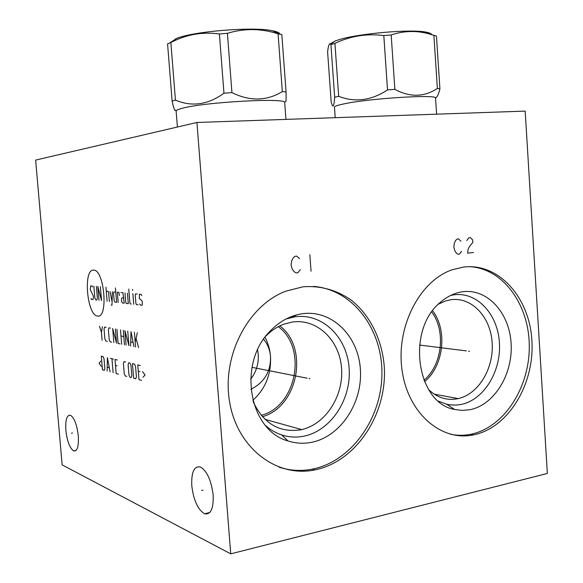 <?xml version="1.0" encoding="UTF-8"?>
<svg xmlns="http://www.w3.org/2000/svg" width="583" height="583" viewBox="0 0 583 583"><rect width="100%" height="100%" fill="white"/><g stroke="black" fill="none" stroke-linecap="round" stroke-linejoin="round"><path stroke-width="0.87" d="M230.73 553.85L547.357 473.454L525.174 111.105L196.93 122.474L230.73 553.85L62.141 464.87L35.643 160.085L196.93 122.474M316.212 469.621L314.667 469.942C276.736 477.922 237.266 448.167 229.615 402.03C221.547 356.009 247.986 305.456 285.714 291.201L302.781 286.843C320.475 285.357 337.491 290.239 351.833 300.595C370.212 315.607 381.901 339.495 384.212 365.832C387.702 412.451 357.423 460.534 316.212 469.621M474.467 434.685L473.447 434.896C441.047 441.87 407.619 412.924 401.986 369.695C395.974 326.575 419.796 280.678 452.262 269.74L463.58 267.058C498.749 262.7 529.502 297.439 531.885 340.436C534.742 383.359 509.061 427.084 474.467 434.685M213.159 495.091C213.611 508.777 210.733 515 204.531 513.754C197.812 509.578 193.563 500.221 191.785 485.697C191.253 472.128 194.117 465.89 200.384 466.968C207.038 470.955 211.301 480.326 213.159 495.091M78.304 435.844C78.843 446.389 77.313 451.424 73.72 450.95C69.8 448.276 67.183 441.418 65.872 430.378C65.296 419.906 66.819 414.856 70.448 415.227C74.332 417.8 76.949 424.672 78.304 435.844M278.31 326.677C307.576 347.934 296.609 406.402 261.242 415.336M252.833 400.353C265.433 388.854 271.328 374.257 270.512 356.563C269.965 349.596 268.144 343.147 265.054 337.207M253.211 401.753C263.472 423.462 279.221 432.834 300.456 429.868L301.732 429.591C325.984 424.074 343.97 395.442 341.507 367.727C339.364 339.955 317.065 318.478 292.462 322.02L284.555 323.944C277.676 326.363 271.459 330.408 265.914 336.063M262.416 416.692C298.132 406.905 309.165 348.036 279.884 325.882M286.056 318.974L294.991 316.802C322.465 312.918 347.133 337.229 349.137 368.23C351.52 399.166 330.984 430.793 303.823 436.186C296.281 437.68 288.876 437.257 281.596 434.903C275.752 432.972 270.417 429.86 265.593 425.583M311.869 442.257C340.975 436.339 362.903 402.314 360.36 369.083C358.232 335.786 331.887 309.602 302.409 313.727C290.305 315.483 279.512 321.328 270.016 331.239C237.405 363.333 248.897 430.56 288.024 440.952C295.843 443.459 303.787 443.896 311.869 442.257M314.667 469.942L312.284 469.147L313.829 468.827C352.635 460.264 382.164 417.013 381.931 372.763C382.069 328.491 352.372 289.328 313.414 286.391M312.284 469.147C301.039 471.334 289.962 470.678 279.046 467.172M250.916 389.32C264.391 382.375 270.92 371.458 270.512 356.563C269.973 349.997 267.677 344.21 263.633 339.204M250.624 379.227C256.243 372.012 258.786 363.748 258.24 354.428L257.584 349.887M289.846 317.196C293.57 316.365 295.873 315.578 296.754 314.849M431.755 312.022C446.112 330.976 442.235 365.25 423.914 380.269M428.651 389.641C437.184 397.657 446.767 400.703 457.4 398.779L458.245 398.604C478.73 394.05 494.114 367.99 492.132 342.403C490.441 316.773 471.625 296.711 450.892 299.72L445.631 300.923L438.445 304.144M424.504 381.697C443.692 366.219 447.744 330.393 432.652 310.79M450.579 295.457L453.924 294.83C477.011 291.551 497.787 314.142 499.412 342.68C501.373 371.16 483.956 399.938 461.109 404.456L455.921 405.098L449.704 404.806L446.629 404.23L438.525 401.184M470.175 409.674C494.61 404.733 513.178 373.798 511.094 343.227C509.367 312.605 487.213 288.293 462.494 291.77C454.718 292.87 447.467 296.295 440.741 302.03C406.132 329.001 416.167 403.232 454.674 409.477L462.399 410.425L470.175 409.674M473.447 434.896L470.743 434.284L471.756 434.073C504.754 426.814 529.932 386.653 529.277 345.5C528.97 304.311 502.808 268.282 469.548 266.679M470.743 434.284C464.002 435.625 457.276 435.618 450.564 434.277M175.68 110.165C174.936 111.615 173.749 108.584 172.116 101.07L175.432 100.123L170.863 42.544C186.166 34.477 202.352 31.62 219.405 33.974L227.406 33.318C244.335 28.195 261.228 28.363 278.076 33.829L281.837 34.572L286.064 91.976C286.187 99.773 286.005 102.899 285.517 101.355M175.432 100.123C191.865 107.068 208.036 104.772 223.959 93.236L219.405 33.974M172.116 101.07L167.569 43.863L170.863 42.544M177.407 127.021L176.153 111.229C175.869 110.442 177.662 109.524 181.539 108.474C202.928 102.12 288.089 97.448 284.708 102.659L285.94 119.391M223.959 93.236L231.932 92.602C249.867 101.449 266.664 101.114 282.332 91.589L286.064 91.976M231.932 92.602L227.406 33.318M175.731 38.748L176.547 38.427C193.541 31.314 253.343 26.497 272.414 30.724C277.078 31.62 279.592 32.772 279.957 34.164M282.332 91.589L278.076 33.829M330.065 43.885L335.371 40.919L330.634 44.242C329.3 42.865 328.295 45.445 327.617 51.989L331.195 102.134L332.164 105.006C333.294 107.738 334.132 105.144 334.671 97.223L338.679 96.326L334.926 43.39C350.456 35.986 366.751 33.369 383.811 35.548L391.178 34.951C405.003 30.374 418.769 30.367 432.477 34.922L436.456 36.051L439.925 88.849C438.46 94.701 436.959 97.711 435.421 97.871M338.679 96.326C355.12 102.674 371.4 100.538 387.52 89.913L383.811 35.548M334.671 97.223L330.933 44.592L334.926 43.39M335.203 117.686L334.46 107.163C334.533 106.317 337.455 105.275 343.227 104.044C368.281 98.359 439.932 93.965 435.559 98.287L436.609 114.173M387.52 89.913L394.866 89.33C409.944 97.478 424.111 97.193 437.374 88.478L439.925 88.849M394.866 89.33L391.178 34.951M335.371 40.919L338.446 39.892C357.685 33.552 411.358 28.829 426.399 32.203C429.569 32.808 431.318 33.588 431.66 34.557M437.374 88.478L433.883 35.374M202.935 490.157L201.594 490.449M72.54 432.972L71.447 433.169M93.608 270.148C82.961 268.727 86.933 315.396 97.485 316.022C108.569 318.981 104.423 269.426 93.608 270.148M92.515 287.004L92.078 285.998L90.671 285.881L90.292 289.7L93.258 295.785L93.418 297.738L92.879 299.604L91.465 299.443L91.035 298.43M96.363 286.355L97.361 298.168L96.807 300.056L95.729 299.932L94.847 297.891L93.856 286.144M98.979 300.303L97.813 286.479L101.537 300.595L100.371 286.69M107.126 301.236L105.946 287.164M109.4 301.498L108.635 292.404L108.176 291.362L106.281 291.187M111.207 305.047L111.98 305.142L112.388 291.755M110.078 291.536L112.082 301.805M115.769 292.068L114.202 291.923L113.51 292.87L114.188 301.039L115.055 302.147L116.622 302.329L115.427 287.958M119.449 295.486L118.925 292.36L117.343 292.214L118.196 302.511M120.929 292.542L122.94 292.732L124.215 303.196L122.59 303.014L121.701 301.885L121.446 298.773L122.16 297.818L123.778 297.986M124.973 292.921L125.753 302.337L126.249 303.43L128.311 303.67L127.437 293.147M128.748 289.073L129.878 302.803L130.381 303.903L131.219 304.005M133.74 304.29L132.866 293.65M132.603 290.458L132.516 289.394L132.603 290.458M137.267 294.058L135.555 293.898L135.212 294.932L135.919 303.481L136.429 304.603L138.149 304.8M139.789 303.918L140.314 305.047L142.055 305.244L142.405 304.209L142.135 300.966L139.344 298.532L139.424 294.262L141.166 294.422L141.691 295.545M102.098 340.232L101.435 332.368L99.489 326.218M101.435 332.368L102.404 326.72M106.106 327.362L104.619 327.107L104.044 328.958L104.874 338.847L105.785 340.975L107.272 341.281M110.5 328.12L108.985 327.857L108.394 329.73L109.232 339.714L110.158 341.864L111.674 342.17M115.368 328.965L116.556 343.161L112.665 328.499L113.845 342.615M116.928 329.235L118.116 343.482L120.083 343.875M121.672 344.203L120.477 329.847M123.268 330.328L124.471 344.772M120.987 335.997L123.785 336.522M127.735 331.1L128.945 345.675L124.886 330.605L126.088 345.1M133.915 346.688L131.029 331.669L130.585 346.011M130.796 341.937L133.011 342.374M135.599 347.023L134.382 332.244M135.19 342.104L137.348 332.755M136.167 338.818L138.572 347.628M100.779 361.147L99.074 363.253L101.216 366.335M102.455 369.841L104.277 370.329L104.845 368.565L104.022 358.764L103.125 356.628L101.304 356.191L102.455 369.841M110.085 371.888L107.425 357.656L107.104 371.087M107.265 367.275L109.254 367.793M113.117 372.705L111.943 358.734M110.427 358.37L113.466 359.099M117.321 360.017L115.004 359.463L116.177 373.528L118.502 374.155M117.052 365.884L115.507 365.49M125.637 362.007L124.033 361.62L123.407 363.479L124.252 373.696L125.228 375.955L126.832 376.392M128.96 374.942L129.951 377.23L131.182 377.558L131.831 375.7L130.971 365.315L129.98 363.041L128.748 362.75L128.107 364.623L128.96 374.942M133.66 378.221L135.744 378.782L136.415 376.917L135.548 366.43L134.535 364.127L132.45 363.632L133.66 378.221M140.321 365.512L137.763 364.9L138.98 379.657L141.545 380.342M139.993 371.655L138.288 371.225M142.973 377.267L145.058 375.022L142.507 371.597M309.121 378.593L309.937 378.753L309.121 378.593M307.161 378.207L251.994 367.319M299.524 258.604L296.674 256.119L294.903 256.309L293.227 257.89L291.66 260.856L291.077 265.119L292.272 269.186L294.255 271.758L296.128 272.939L297.898 272.735L300.34 269.667M309.843 254.72L311.052 271.219M468.579 351.185L469.512 351.301L468.579 351.185M466.349 350.908L419.498 345.041M460.905 241.18L458.522 238.877L457.043 239.037L455.636 240.466L454.317 243.169L453.822 247.068L454.82 250.799L456.467 253.168L458.034 254.268L459.513 254.093L461.568 251.309M473.454 252.49L467.61 253.16L468.098 249.298L469.402 246.609L472.806 242.426L472.645 239.912L470.292 237.624L468.834 237.784L466.794 240.539M301.732 429.591L265.032 419.381M281.596 434.903L288.024 440.952M458.245 398.604L434.226 394.144M446.629 404.23L454.674 409.477M204.531 513.754L209.771 512.544M73.72 450.95L75.965 450.535M176.547 38.427L170.025 42.85M272.414 30.724L279.432 34.062M426.399 32.203L432.477 34.922"/></g></svg>
